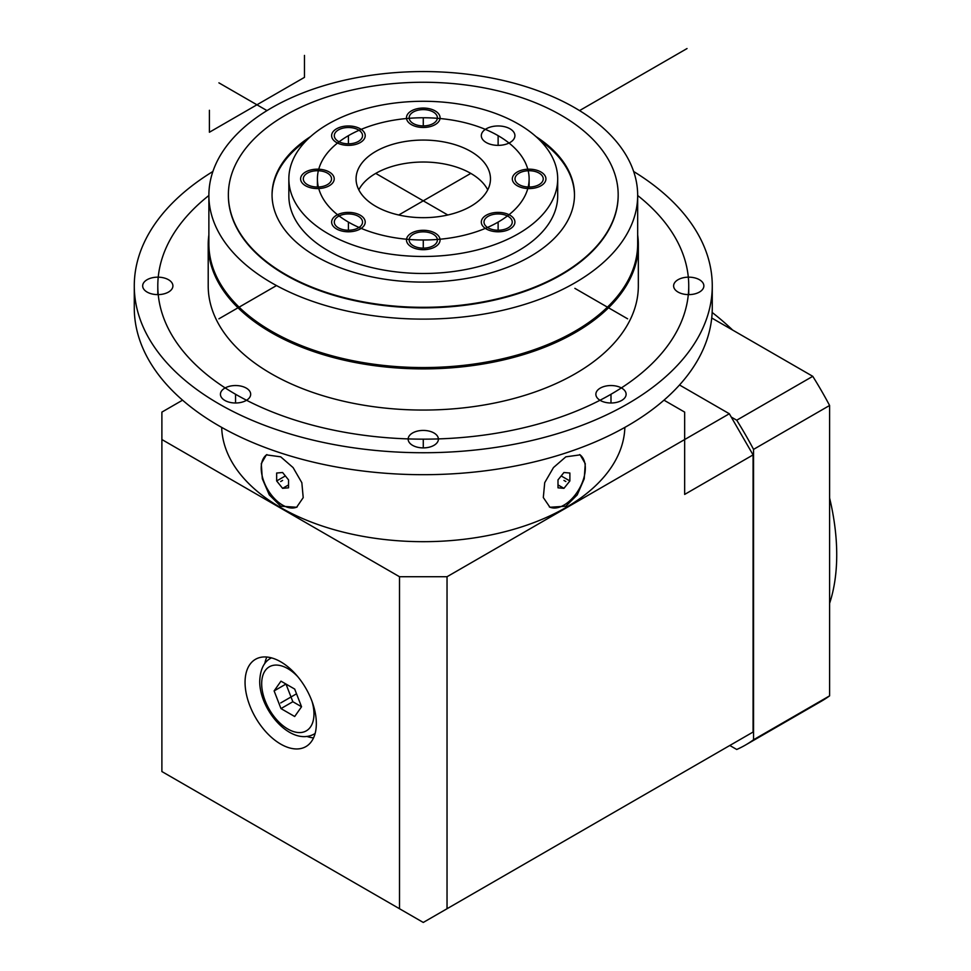 <?xml version="1.0" encoding="UTF-8"?>
<svg xmlns="http://www.w3.org/2000/svg" width="971" height="971" viewBox="0 0 971 971"><rect width="100%" height="100%" fill="white"/><g stroke="black" fill="none" stroke-linecap="round" stroke-linejoin="round"><path stroke-width="1.46" d="M487.733 189.855A67.205 38.804 180 0 0 375.741 173.396A67.205 38.804 0 0 0 358.809 189.855M375.741 151.44A67.205 38.804 0 0 0 356.066 178.882A67.205 38.804 0 0 0 397.552 214.725A67.205 38.804 0 0 0 470.789 206.313A67.205 38.804 180 0 0 490.476 178.882A67.205 38.804 180 0 0 448.99 143.028A67.205 38.804 180 0 0 375.741 151.44M328.222 124.009A134.423 77.607 0 0 0 288.848 178.882A134.423 77.607 0 0 0 371.832 250.579A134.423 77.607 0 0 0 518.32 233.756A134.423 77.607 180 0 0 557.694 178.882A134.423 77.607 180 0 0 474.71 107.186A134.423 77.607 180 0 0 328.222 124.009M433.248 123.523A14.116 8.144 0 0 0 437.387 117.77A14.116 8.144 0 0 0 428.672 110.233A14.116 8.144 0 0 0 413.294 112.005A14.116 8.144 0 0 0 409.155 117.77A14.116 8.144 0 0 0 417.87 125.295A14.116 8.144 0 0 0 433.248 123.523M539.099 184.636A14.116 8.144 0 0 0 543.238 178.882A14.116 8.144 0 0 0 534.523 171.345A14.116 8.144 0 0 0 519.145 173.117A14.116 8.144 0 0 0 515.006 178.882A14.116 8.144 0 0 0 523.721 186.408A14.116 8.144 0 0 0 539.099 184.636M508.1 227.857A14.116 8.144 0 0 0 512.239 222.092A14.116 8.144 0 0 0 503.524 214.567A14.116 8.144 0 0 0 488.146 216.327A14.116 8.144 0 0 0 484.007 222.092A14.116 8.144 0 0 0 492.722 229.617A14.116 8.144 0 0 0 508.1 227.857M433.248 245.76A14.116 8.144 0 0 0 437.387 239.995A14.116 8.144 0 0 0 428.672 232.47A14.116 8.144 0 0 0 413.294 234.229A14.116 8.144 0 0 0 409.155 239.995A14.116 8.144 0 0 0 417.87 247.52A14.116 8.144 0 0 0 433.248 245.76M358.396 227.857A14.116 8.144 0 0 0 362.535 222.092A14.116 8.144 0 0 0 353.82 214.567A14.116 8.144 0 0 0 338.442 216.327A14.116 8.144 0 0 0 334.303 222.092A14.116 8.144 0 0 0 343.018 229.617A14.116 8.144 0 0 0 358.396 227.857M327.397 184.636A14.116 8.144 0 0 0 331.536 178.882A14.116 8.144 0 0 0 322.821 171.345A14.116 8.144 0 0 0 307.431 173.117A14.116 8.144 0 0 0 303.304 178.882A14.116 8.144 0 0 0 312.019 186.408A14.116 8.144 0 0 0 327.397 184.636M358.396 141.426A14.116 8.144 0 0 0 362.535 135.661A14.116 8.144 0 0 0 353.82 128.136A14.116 8.144 0 0 0 338.442 129.908A14.116 8.144 0 0 0 334.303 135.661A14.116 8.144 0 0 0 343.018 143.198A14.116 8.144 0 0 0 358.396 141.426M510.006 142.519A16.798 9.698 0 0 0 514.921 135.661A16.798 9.698 0 0 0 504.556 126.703A16.798 9.698 0 0 0 486.24 128.803A16.798 9.698 0 0 0 481.313 135.661A16.798 9.698 0 0 0 491.69 144.63A16.798 9.698 0 0 0 510.006 142.519M288.848 178.882L288.848 195.887A134.423 77.607 0 0 0 371.832 267.583A134.423 77.607 0 0 0 518.32 250.761A134.423 77.607 180 0 0 557.694 195.887L557.694 178.882M306.569 140.37A151.221 87.305 0 0 0 272.05 195.341M539.973 140.37A151.221 87.305 180 0 1 574.492 195.341M310.586 136.571A151.221 87.305 0 0 0 272.05 194.795A151.221 87.305 0 0 0 365.399 275.448A151.221 87.305 0 0 0 530.202 256.526A151.221 87.305 180 0 0 574.492 194.795A151.221 87.305 180 0 0 535.956 136.571M285.45 115.221A194.904 112.527 0 0 0 228.367 194.795A194.904 112.527 0 0 0 348.686 298.752A194.904 112.527 0 0 0 561.092 274.368A194.904 112.527 180 0 0 618.175 194.795A194.904 112.527 180 0 0 497.856 90.825A194.904 112.527 180 0 0 285.45 115.221M228.367 195.062A194.904 112.527 0 0 0 228.367 195.341A194.904 112.527 0 0 0 348.686 299.299A194.904 112.527 0 0 0 561.092 274.914A194.904 112.527 180 0 0 618.175 195.341L618.175 194.795M271.674 107.817A214.397 123.778 0 0 0 208.874 195.341A214.397 123.778 0 0 0 341.222 309.7A214.397 123.778 0 0 0 574.868 282.864A214.397 123.778 180 0 0 637.668 195.341A214.397 123.778 180 0 0 505.321 80.981A214.397 123.778 180 0 0 271.674 107.817M208.874 195.341L208.874 243.782A214.397 123.778 0 0 0 341.222 358.141A214.397 123.778 0 0 0 574.868 331.305A214.397 123.778 180 0 0 637.668 243.782L637.668 195.341M637.668 234.921A215.064 124.167 180 0 1 638.335 244.728A215.064 124.167 180 0 1 575.342 332.531A215.064 124.167 0 0 1 340.967 359.452A215.064 124.167 0 0 1 208.207 244.728A215.064 124.167 0 0 1 208.874 234.921M208.207 244.728L208.207 285.887A215.064 124.167 0 0 0 340.967 400.61A215.064 124.167 0 0 0 575.342 373.689A215.064 124.167 0 0 0 638.335 285.887L638.335 244.728M633.65 171.491A288.994 166.854 180 0 1 712.265 285.887A288.994 166.854 180 0 1 627.618 403.875A288.994 166.854 180 0 1 312.674 440.033A288.994 166.854 180 0 1 134.277 285.887A288.994 166.854 180 0 1 212.892 171.491M699.436 292.065A15.123 8.727 0 0 0 703.866 285.887A15.123 8.727 0 0 0 694.532 277.827A15.123 8.727 0 0 0 678.049 279.709A15.123 8.727 0 0 0 673.619 285.887A15.123 8.727 0 0 0 682.965 293.958A15.123 8.727 0 0 0 699.436 292.065M621.683 400.44A15.123 8.727 0 0 0 626.113 394.262A15.123 8.727 0 0 0 616.779 386.203A15.123 8.727 0 0 0 600.296 388.097A15.123 8.727 0 0 0 595.866 394.262A15.123 8.727 0 0 0 605.2 402.334A15.123 8.727 0 0 0 621.683 400.44M433.964 445.337A15.123 8.727 0 0 0 438.394 439.159A15.123 8.727 0 0 0 429.061 431.088A15.123 8.727 0 0 0 412.578 432.981A15.123 8.727 0 0 0 408.148 439.159A15.123 8.727 0 0 0 417.481 447.23A15.123 8.727 0 0 0 433.964 445.337M246.246 400.44A15.123 8.727 0 0 0 250.676 394.262A15.123 8.727 0 0 0 241.342 386.203A15.123 8.727 0 0 0 224.859 388.097A15.123 8.727 0 0 0 220.429 394.262A15.123 8.727 0 0 0 229.763 402.334A15.123 8.727 0 0 0 246.246 400.44M168.493 292.065A15.123 8.727 0 0 0 172.911 285.887A15.123 8.727 0 0 0 163.577 277.827A15.123 8.727 0 0 0 147.107 279.709A15.123 8.727 0 0 0 142.676 285.887A15.123 8.727 0 0 0 152.01 293.958A15.123 8.727 0 0 0 168.493 292.065M712.265 285.887L712.265 307.843A288.994 166.854 180 0 1 627.618 425.82A288.994 166.854 180 0 1 312.674 461.99A288.994 166.854 180 0 1 134.277 307.843L134.277 285.887M624.863 427.398A201.628 116.411 180 0 1 498.73 533.225A201.628 116.411 180 0 1 280.704 507.59A201.628 116.411 0 0 1 221.679 427.398M280.704 456.831L293.096 467.585L301.847 482.721L303.207 497.638L296.628 507.25L280.704 506.219L269.307 494.894L262.316 478.752L261.284 463.628L266.382 454.865L280.704 456.831M565.838 506.219L549.914 507.25L543.311 497.54L544.719 482.648L553.482 467.549L565.838 456.831L580.16 454.865L585.27 463.701L584.214 478.812L577.211 494.919L565.838 506.219M579.626 454.586A30.247 17.466 -60 0 1 583.535 478.994A30.247 17.466 -60 0 1 563.945 505.114A30.247 17.466 120 0 1 549.343 506.898M557.997 487.818L563.945 488.34L569.88 480.948L569.88 473.035L563.945 472.501L557.997 479.892L557.997 487.818M563.945 488.34L557.997 484.917M569.88 480.948L561.189 475.936M297.187 506.898A30.247 17.466 60 0 1 282.597 505.114A30.247 17.466 -120 0 1 262.995 478.994A30.247 17.466 -120 0 1 266.916 454.586M276.662 480.948L282.597 488.34L288.545 487.818L288.545 479.892L282.597 472.501L276.662 473.035L276.662 480.948L285.353 475.936M282.597 488.34L288.545 484.917M753.083 454.901L729.33 413.755L447.036 576.725L447.036 908.735L753.083 732.037L753.083 454.901L684.652 494.421L684.652 412.105L663.982 400.173M399.506 576.725L161.89 439.535L161.89 771.544L399.506 908.735L399.506 576.725L447.036 576.725M182.56 400.173L161.89 412.105L161.89 439.535M316.34 723.529A50.407 29.106 -120 0 0 294.334 672.794A50.407 29.106 -120 0 0 255.494 659.297A50.407 29.106 -120 0 0 245.056 682.37A50.407 29.106 -120 0 0 267.061 733.093A50.407 29.106 -120 0 0 305.901 746.602A50.407 29.106 -120 0 0 316.34 723.529M447.036 908.735L423.271 922.45L399.506 908.735M729.33 413.755L679.518 384.989M731.224 417.045L736.722 420.212A268.833 155.214 60 0 1 753.557 449.379L753.557 739.756A268.833 155.214 60 0 1 745.412 745.073A268.833 155.214 60 0 1 736.722 749.478L729.804 745.473M753.557 739.756L829.598 695.855A268.833 155.214 60 0 1 821.442 701.171L745.412 745.073M753.557 449.379L829.598 405.477L829.598 695.855M736.722 420.212L812.763 376.323A268.833 155.214 60 0 1 829.598 405.477M711.731 317.99L812.763 376.323M266.855 657.027A50.407 29.106 -120 0 0 264.78 663.594M306.812 736.406A50.407 29.106 -120 0 0 313.548 737.887M274.113 690.915L285.984 684.045L292.854 701.73L301.544 706.754L294.686 689.07L280.971 681.157L274.113 690.915L280.971 708.587L294.686 716.513L301.544 706.754M280.971 708.587L292.854 701.73M411.388 233.137A16.798 9.698 0 0 0 406.473 239.995A16.798 9.698 0 0 0 416.838 248.952A16.798 9.698 0 0 0 435.154 246.852A16.798 9.698 0 0 0 440.069 239.995A16.798 9.698 0 0 0 429.704 231.025A16.798 9.698 0 0 0 411.388 233.137M365.217 135.661A16.798 9.698 0 0 0 348.419 125.963A16.798 9.698 0 0 0 331.621 135.661A16.798 9.698 0 0 0 348.419 145.371A16.798 9.698 0 0 0 365.217 135.661M517.24 185.74A16.798 9.698 0 0 0 535.555 187.84A16.798 9.698 0 0 0 545.933 178.882A16.798 9.698 0 0 0 541.005 172.025A16.798 9.698 0 0 0 522.689 169.913A16.798 9.698 0 0 0 512.324 178.882A16.798 9.698 0 0 0 517.24 185.74M348.419 212.394A16.798 9.698 0 0 0 331.621 222.092A16.798 9.698 0 0 0 348.419 231.79A16.798 9.698 0 0 0 365.217 222.092A16.798 9.698 0 0 0 348.419 212.394M435.154 124.628A16.798 9.698 0 0 0 440.069 117.77A16.798 9.698 0 0 0 429.704 108.801A16.798 9.698 0 0 0 411.388 110.9A16.798 9.698 0 0 0 406.473 117.77A16.798 9.698 0 0 0 416.838 126.728A16.798 9.698 0 0 0 435.154 124.628M481.313 222.092A16.798 9.698 0 0 0 498.123 231.79A16.798 9.698 0 0 0 514.921 222.092A16.798 9.698 0 0 0 498.123 212.394A16.798 9.698 0 0 0 481.313 222.092M329.303 172.025A16.798 9.698 0 0 0 310.987 169.913A16.798 9.698 0 0 0 300.609 178.882A16.798 9.698 0 0 0 305.537 185.74A16.798 9.698 0 0 0 323.841 187.84A16.798 9.698 0 0 0 334.218 178.882A16.798 9.698 0 0 0 329.303 172.025M687.031 48.55L579.553 110.597M470.789 173.396L398.729 215.004M276.492 285.571L218.912 318.816M218.912 82.851L266.989 110.597M375.741 173.396L447.813 215.004M574.868 288.351L627.618 318.816M423.271 125.914L423.271 117.77M529.122 187.027L529.122 178.882M498.123 230.236L498.123 222.092A105.851 61.112 0 0 0 498.123 135.661A105.851 61.112 0 0 0 348.419 135.661A105.851 61.112 0 0 0 348.419 222.092A105.851 61.112 0 0 0 498.123 222.092M423.271 248.139L423.271 239.995M348.419 230.236L348.419 222.092M317.42 187.027L317.42 178.882M348.419 143.817L348.419 135.661M498.123 145.371L498.123 135.661M688.742 294.614L688.742 285.887M610.99 403.001L610.99 394.262A265.471 153.272 0 0 0 637.668 195.499M423.271 447.886L423.271 439.159M235.552 403.001L235.552 394.262M157.8 294.614L157.8 285.887M208.874 195.499A265.471 153.272 0 0 0 250.615 402.31A265.471 153.272 0 0 0 610.99 394.262M304.457 55.408L304.457 77.364L209.408 132.238L209.408 110.281M565.838 481.519L563.945 480.427M280.704 481.519L282.597 480.427M296.519 693.804L280.704 702.943M712.156 312.456A211.714 122.225 60 0 1 732.668 330.079M829.598 497.965A211.714 122.225 60 0 1 829.598 603.379M315.126 733.493A43.683 25.222 60 0 1 314.422 733.918L315.114 733.518M312.043 701.438A36.971 21.338 60 0 1 313.961 713.916A36.971 21.338 60 0 1 287.829 729.015A36.971 21.338 60 0 1 261.685 683.742A36.971 21.338 60 0 1 297.672 676.556M270.739 658.253A43.683 25.222 60 0 1 271.455 657.865L270.739 658.253C263.954 661.858 260.277 669.444 259.718 680.999C259.233 709.777 291.118 747.063 314.422 733.918"/></g></svg>
